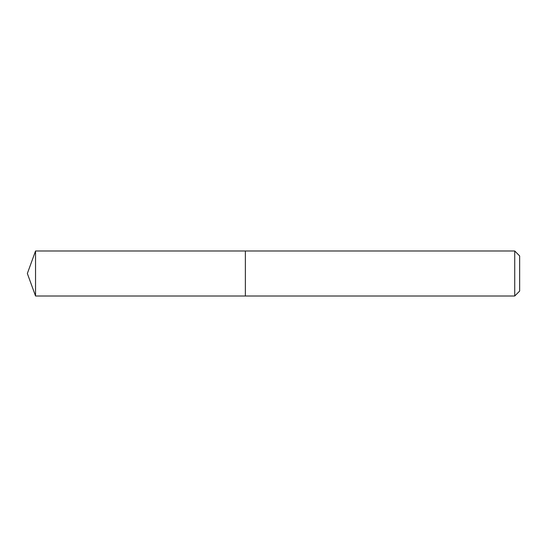 <?xml version="1.0" encoding="UTF-8"?>
<svg xmlns="http://www.w3.org/2000/svg" width="547" height="547" viewBox="0 0 547 547"><rect width="100%" height="100%" fill="white"/><g stroke="black" fill="none" stroke-linecap="round" stroke-linejoin="round"><path stroke-width="0.82" d="M514.727 296.002L514.727 250.998L519.65 255.921L519.65 291.079L514.727 296.002L245.371 296.002L245.371 250.998L35.541 250.998L35.541 296.002L27.35 273.5L35.541 250.998M514.727 250.998L245.371 250.998L245.371 296.002L35.541 296.002"/></g></svg>
